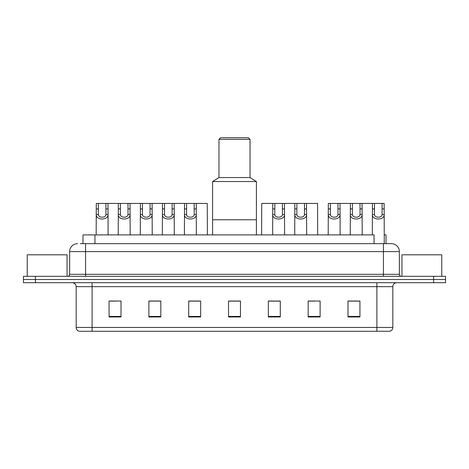 <?xml version="1.0" encoding="UTF-8"?>
<svg xmlns="http://www.w3.org/2000/svg" width="469" height="469" viewBox="0 0 469 469"><rect width="100%" height="100%" fill="white"/><g stroke="black" fill="none" stroke-linecap="round" stroke-linejoin="round"><path stroke-width="0.7" d="M80.398 243.657L85.569 243.657L80.398 243.657L82.99 243.657L82.99 234.899L374.063 234.899L374.063 243.657M384.263 234.899L386.01 234.899L386.01 243.657M77.608 243.657A7.961 7.961 0 0 0 69.641 251.624L69.641 274.318A1.993 1.993 0 0 1 67.653 276.311M399.359 251.624L85.569 251.624L85.569 243.657L391.392 243.657A7.961 7.961 0 0 1 399.359 251.624L399.359 274.318C399.477 275.532 400.139 276.194 401.347 276.311M35.398 276.311L23.45 276.311L23.45 279.495L35.398 279.495L23.45 279.495L23.45 282.684L35.398 282.684L35.398 279.495L433.602 279.495L35.398 279.495L35.398 276.311L433.602 276.311L433.602 279.495L445.55 279.495L433.602 279.495L433.602 282.684L35.398 282.684M433.602 282.684L445.55 282.684L445.55 276.311L433.602 276.311M391.275 243.657L388.602 243.657M392.829 327.444C392.717 329.349 391.762 330.622 389.962 331.266L376.9 331.266L376.9 327.444L392.829 327.444L392.829 286.665A3.981 3.981 0 0 1 396.809 282.684M376.9 331.266L79.038 331.266A3.981 3.981 0 0 1 76.171 327.444L76.171 286.665C75.937 284.249 74.612 282.918 72.191 282.684M359.934 316.968L359.934 301.039L347.986 301.039L347.986 316.968L359.934 316.968M320.116 316.968L320.116 301.039L308.168 301.039L308.168 316.968L320.116 316.968M280.292 316.968L280.292 301.039L268.35 301.039L268.35 316.968L280.292 316.968M121.014 316.968L121.014 301.039L109.066 301.039L109.066 316.968L121.014 316.968M160.832 316.968L160.832 301.039L148.884 301.039L148.884 316.968L160.832 316.968M200.65 316.968L200.65 301.039L188.708 301.039L188.708 316.968L200.65 316.968M240.474 316.968L240.474 301.039L228.526 301.039L228.526 316.968L240.474 316.968M369.654 331.266L92.1 331.266L92.1 327.444L376.9 327.444L376.9 286.665L76.171 286.665M308.725 301.121L314.699 301.121M347.986 301.121L359.219 301.121M353.245 301.121L348.186 301.121M198.422 301.121L193.363 301.121M148.884 301.121L160.275 301.121M154.301 301.121L149.242 301.121M110.18 301.121L116.154 301.121M275.637 301.121L270.578 301.121M240.474 301.121L228.526 301.121M200.65 301.121L188.708 301.121M280.292 301.121L268.35 301.121M67.055 276.311L67.055 254.808L27.231 254.808L27.231 276.311M256.402 234.899L256.402 181.538L212.598 181.538L212.598 219.768L256.402 219.768L212.598 219.768L212.598 234.899M256.402 181.538L250.03 177.558L218.97 177.558L212.598 181.538M250.03 177.558L250.03 139.328L218.97 139.328L218.97 177.558M250.03 139.328L248.435 137.734L220.565 137.734L218.97 139.328M441.769 276.311L441.769 254.808L401.945 254.808L401.945 276.311M98.338 203.44L98.32 214.532C98.461 218.067 105.812 218.067 105.953 214.532L105.935 203.44L96.286 203.44L96.163 234.899M105.935 203.44L107.987 203.44L108.11 234.899M108.11 213.096L107.999 214.532C108.474 220.465 95.793 220.465 96.274 214.532L96.163 213.096M120.398 203.44L120.381 214.532C120.521 218.067 127.873 218.067 128.014 214.532L127.996 203.44L118.346 203.44L118.223 234.899M127.996 203.44L130.048 203.44L130.171 234.899M130.171 213.096L130.06 214.532C130.534 220.465 117.854 220.465 118.335 214.532L118.223 213.096M142.459 203.44L142.441 214.532C142.582 218.067 149.933 218.067 150.074 214.532L150.057 203.44L140.407 203.44L140.284 234.899M150.057 203.44L152.108 203.44L152.232 234.899M152.232 213.096L152.12 214.532C152.595 220.465 139.914 220.465 140.395 214.532L140.284 213.096M164.519 203.44L164.502 214.532C164.642 218.067 171.994 218.067 172.135 214.532L172.117 203.44L162.467 203.44L162.344 234.899M172.117 203.44L174.169 203.44L174.292 234.899M174.292 213.096L174.181 214.532C174.656 220.465 161.975 220.465 162.456 214.532L162.344 213.096M186.58 203.44L186.562 214.532C186.703 218.067 194.055 218.067 194.195 214.532L194.178 203.44L184.528 203.44L184.405 234.899M194.178 203.44L196.23 203.44L196.353 234.899M196.353 213.096L196.241 214.532C196.716 220.465 184.036 220.465 184.516 214.532L184.405 213.096M274.822 203.44L274.805 214.532C274.945 218.067 282.297 218.067 282.438 214.532L282.42 203.44L272.77 203.44L272.647 234.899M282.42 203.44L284.472 203.44L284.595 234.899M284.595 213.096L284.484 214.532C284.964 220.465 272.284 220.465 272.759 214.532L272.647 213.096M296.883 203.44L296.865 214.532C297.006 218.067 304.358 218.067 304.498 214.532L304.481 203.44L294.831 203.44L294.708 234.899M304.481 203.44L306.533 203.44L306.656 234.899M306.656 213.096L306.544 214.532C307.025 220.465 294.344 220.465 294.819 214.532L294.708 213.096M330.375 203.44L330.358 214.532C330.493 218.067 337.85 218.067 337.985 214.532L337.967 203.44L328.318 203.44L328.2 234.899M337.967 203.44L340.025 203.44L340.142 234.899M340.142 213.096L340.037 214.532C340.512 220.465 327.831 220.465 328.306 214.532L328.2 213.096M352.436 203.44L352.418 214.532C352.553 218.067 359.911 218.067 360.045 214.532L360.028 203.44L350.378 203.44L350.261 234.899M360.028 203.44L362.086 203.44L362.203 234.899M362.203 213.096L362.097 214.532C362.572 220.465 349.892 220.465 350.366 214.532L350.261 213.096M374.497 203.44L374.479 214.532C374.614 218.067 381.971 218.067 382.106 214.532L382.094 203.44L372.439 203.44L372.322 234.899M382.094 203.44L384.146 203.44L384.263 243.657M384.263 213.096L384.158 214.532C384.633 220.465 371.952 220.465 372.427 214.532L372.322 213.096M107.987 203.44L118.346 203.44M130.048 203.44L140.407 203.44M152.108 203.44L162.467 203.44M174.169 203.44L184.528 203.44M196.23 203.44L207.263 203.44L207.38 234.899M272.77 203.44L261.737 203.44L261.62 234.899M284.472 203.44L294.831 203.44M306.533 203.44L317.566 203.44L317.683 234.899M340.025 203.44L350.378 203.44M362.086 203.44L372.439 203.44M94.937 243.657L94.937 234.899M85.569 276.311L85.569 251.624L69.641 251.624M69.641 274.318L399.359 274.318M383.431 243.657L383.431 276.311M376.9 282.684L376.9 286.665L392.829 286.665M76.171 327.444L92.1 327.444L92.1 282.684M240.474 316.417L228.526 316.417M200.65 316.417L188.708 316.417M160.832 316.417L148.884 316.417M121.014 316.417L109.066 316.417M280.292 316.417L268.35 316.417M320.116 316.417L308.168 316.417M359.934 316.417L347.986 316.417M107.999 214.532L105.953 214.532M98.32 214.532L96.274 214.532M98.338 208.904L96.286 208.904M107.987 208.904L105.935 208.904M130.06 214.532L128.014 214.532M120.381 214.532L118.335 214.532M120.398 208.904L118.346 208.904M130.048 208.904L127.996 208.904M152.12 214.532L150.074 214.532M142.441 214.532L140.395 214.532M142.459 208.904L140.407 208.904M152.108 208.904L150.057 208.904M174.181 214.532L172.135 214.532M164.502 214.532L162.456 214.532M164.519 208.904L162.467 208.904M174.169 208.904L172.117 208.904M196.241 214.532L194.195 214.532M186.562 214.532L184.516 214.532M186.58 208.904L184.528 208.904M196.23 208.904L194.178 208.904M284.484 214.532L282.438 214.532M274.805 214.532L272.759 214.532M274.822 208.904L272.77 208.904M284.472 208.904L282.42 208.904M306.544 214.532L304.498 214.532M296.865 214.532L294.819 214.532M296.883 208.904L294.831 208.904M306.533 208.904L304.481 208.904M340.037 214.532L337.985 214.532M330.358 214.532L328.306 214.532M330.375 208.904L328.318 208.904M340.025 208.904L337.967 208.904M362.097 214.532L360.045 214.532M352.418 214.532L350.366 214.532M352.436 208.904L350.378 208.904M362.086 208.904L360.028 208.904M384.158 214.532L382.106 214.532M374.479 214.532L372.427 214.532M374.497 208.904L372.439 208.904M384.146 208.904L382.094 208.904"/></g></svg>
